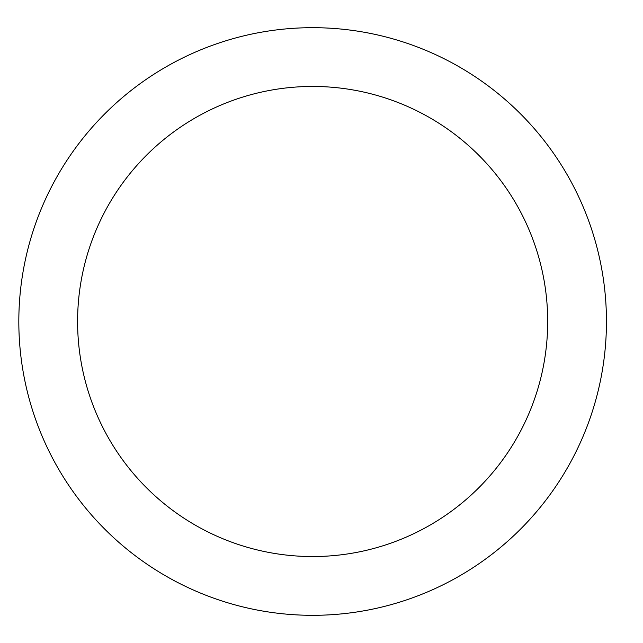 <?xml version="1.0" encoding="UTF-8"?>
<svg xmlns="http://www.w3.org/2000/svg" width="643" height="643" viewBox="0 0 643 643"><rect width="100%" height="100%" fill="white"/><g stroke="black" fill="none" stroke-linecap="round" stroke-linejoin="round"><path stroke-width="0.96" d="M606.453 321.5A293.811 293.811 0 0 0 165.733 67.049A293.811 293.811 0 0 0 165.733 575.951A293.811 293.811 0 0 0 606.453 321.5M547.691 321.5A235.049 235.049 0 0 0 195.118 117.942A235.049 235.049 0 0 0 195.118 525.058A235.049 235.049 0 0 0 547.691 321.5"/></g></svg>
